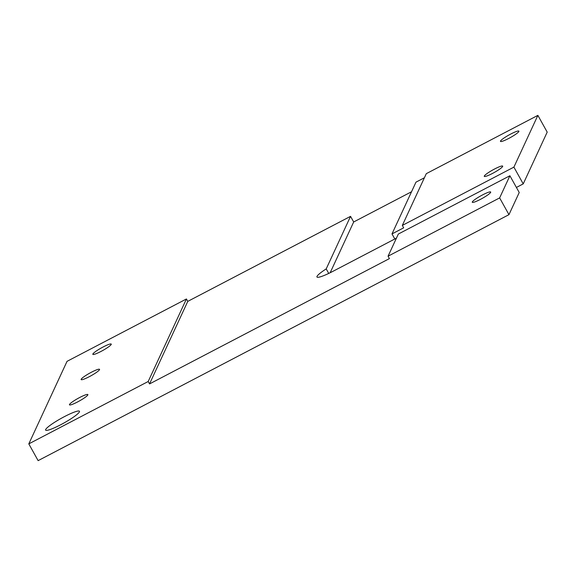 <?xml version="1.0" encoding="UTF-8"?>
<svg xmlns="http://www.w3.org/2000/svg" width="576" height="576" viewBox="0 0 576 576"><rect width="100%" height="100%" fill="white"/><g stroke="black" fill="none" stroke-linecap="round" stroke-linejoin="round"><path stroke-width="0.86" d="M508.658 138.485A10.534 1.462 -29.1 0 0 518.89 131.141A10.534 1.462 -29.1 0 0 510.71 134.05A10.534 1.462 -29.1 0 0 500.479 141.386A10.534 1.462 -29.1 0 0 508.658 138.485M480.456 199.361A10.534 1.462 -29.1 0 0 490.687 192.024A10.534 1.462 -29.1 0 0 482.508 194.933A10.534 1.462 -29.1 0 0 472.277 202.27A10.534 1.462 -29.1 0 0 480.456 199.361M101.023 351.432A10.534 1.462 -29.1 0 0 111.254 344.095A10.534 1.462 -29.1 0 0 103.075 347.004A10.534 1.462 -29.1 0 0 92.844 354.341A10.534 1.462 -29.1 0 0 101.023 351.432M89.33 376.675A10.534 1.462 -29.1 0 0 99.562 369.338A10.534 1.462 -29.1 0 0 91.382 372.247A10.534 1.462 -29.1 0 0 81.151 379.584A10.534 1.462 -29.1 0 0 89.33 376.675M77.638 401.918A10.534 1.462 -29.1 0 0 87.869 394.582A10.534 1.462 -29.1 0 0 79.69 397.49A10.534 1.462 -29.1 0 0 69.458 404.827A10.534 1.462 -29.1 0 0 77.638 401.918M60.667 424.764A19.361 2.686 -29.1 0 0 79.466 411.271A19.361 2.686 -29.1 0 0 64.433 416.621A19.361 2.686 -29.1 0 0 45.634 430.106A19.361 2.686 -29.1 0 0 60.667 424.764M492.451 173.462A10.534 1.462 -29.1 0 0 502.682 166.126A10.534 1.462 -29.1 0 0 494.503 169.034A10.534 1.462 -29.1 0 0 484.272 176.371A10.534 1.462 -29.1 0 0 492.451 173.462M411.538 191.75L353.678 221.976L350.546 216.346L187.776 301.378L186.43 298.966L67.039 361.339L28.8 443.88L148.198 381.506L186.43 298.966M424.397 177.761L415.973 182.16L391.997 233.921L403.668 227.822L402.329 225.41L513.9 167.126L523.224 183.881L516.406 187.445M523.224 183.881L547.2 132.12L537.876 115.366L426.305 173.657L402.329 225.41M396.425 238.154L332.892 271.346A20.527 2.851 150.9 0 1 316.958 277.006A20.527 2.851 150.9 0 1 326.203 268.898L350.546 216.346M328.723 273.427L326.203 268.898M394.819 238.99L391.997 233.921M388.066 256.19L398.326 234.043L509.897 175.759L519.228 192.514L508.961 214.661L499.637 197.906L388.066 256.19L389.412 258.602L149.537 383.918L187.776 301.378M149.537 383.918L148.198 381.506M508.961 214.661L38.124 460.634L28.8 443.88M537.876 115.366L513.9 167.126M509.897 175.759L499.637 197.906M330.17 272.729L353.678 221.976"/></g></svg>
